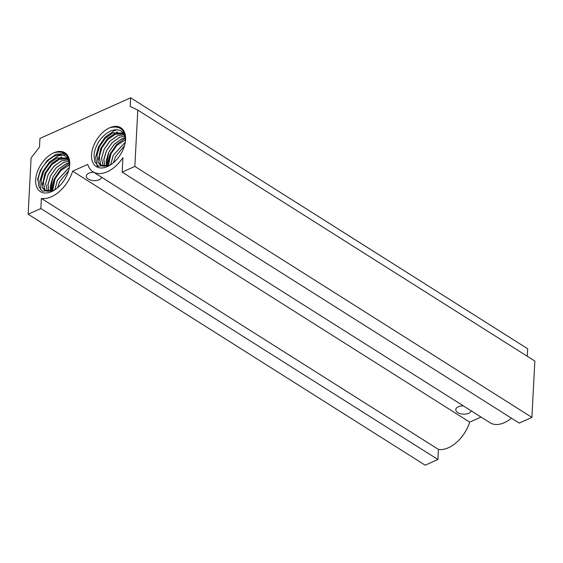 <?xml version="1.0" encoding="UTF-8"?>
<svg xmlns="http://www.w3.org/2000/svg" width="563" height="563" viewBox="0 0 563 563"><rect width="100%" height="100%" fill="white"/><g stroke="black" fill="none" stroke-linecap="round" stroke-linejoin="round"><path stroke-width="0.84" d="M125.486 140.778L125.542 139.983C125.169 128.674 119.849 124.62 109.581 127.822A22.963 14.012 122.3 0 1 125.584 139.547A22.963 14.012 122.3 0 1 125.514 140.56A22.963 14.012 122.3 0 1 109.862 165.318A22.963 14.012 122.3 0 1 91.544 154.804A22.963 14.012 122.3 0 1 109.581 127.822C119.813 125.141 125.106 129.476 125.465 140.82L125.443 141.179M125.38 141.721C125 131.376 120.095 127.766 110.672 130.883C101.227 136.028 95.661 144.051 93.979 154.959L94.788 161.771L98.251 166.134L110.207 165.114M69.601 165.825L69.657 165.029C69.284 153.72 63.964 149.667 53.689 152.869A22.963 14.012 122.3 0 1 69.699 164.593A22.963 14.012 122.3 0 1 69.622 165.606A22.963 14.012 122.3 0 1 53.971 190.364A22.963 14.012 122.3 0 1 35.659 179.85A22.963 14.012 122.3 0 1 53.689 152.869C63.922 150.187 69.221 154.515 69.58 165.867L69.559 166.226M69.495 166.768C69.115 156.423 64.21 152.812 54.787 155.93C45.336 161.074 39.776 169.097 38.094 180.005L38.896 186.817L42.366 191.181L54.315 190.16M101.621 177.246A7.713 4.138 3 0 1 96.322 180.519A7.713 4.138 3 0 1 88.25 179.055A7.713 4.138 3 0 1 86.266 176.085A7.713 4.138 3 0 1 93.873 172.348M471.132 410.8A7.713 4.138 3 0 1 465.833 414.072A7.713 4.138 3 0 1 457.768 412.602A7.713 4.138 3 0 1 455.784 409.639A7.713 4.138 3 0 1 463.384 405.902M43.386 181.99L44.688 189.203L46.032 190.963L44.674 189.231L43.337 181.962L45.885 173.024L51.676 164.734L59.221 159.385L67.87 158.865L59.34 159.385L51.789 164.699L45.969 172.968L43.386 181.99M68.369 159.829L61.634 160.835L54.083 166.148L48.263 174.417L45.68 183.439L47.405 191.329M47.376 191.321L45.638 183.411L48.179 174.474L53.971 166.184L61.515 160.835L68.362 159.801L61.515 160.835L53.971 166.184L48.179 174.474L45.631 183.454L47.376 191.321M68.876 161.152L63.929 162.285L56.377 167.598L50.557 175.867L47.975 184.889L48.939 191.441M48.904 191.441L47.932 184.861L50.473 175.923L56.265 167.633L63.809 162.285L68.869 161.124L63.809 162.285L56.265 167.633L50.473 175.923L47.975 184.368L48.904 191.441M69.277 162.806L66.223 163.734L58.672 169.048L52.852 177.317L50.269 186.339L50.656 191.265M50.663 191.3L50.79 191.744M50.614 191.272L50.227 186.311L52.767 177.373L58.566 169.083L66.103 163.734L69.27 162.77L66.103 163.734L58.566 169.083L52.767 177.373L50.614 191.272M69.495 164.811L60.966 170.498L55.146 178.767L52.563 187.789L52.591 190.744M52.549 190.758L52.521 187.761L55.061 178.823L60.86 170.533L69.495 164.762L60.86 170.533L55.061 178.823L52.549 190.758M69.404 167.302L57.44 180.223L54.829 189.794M54.78 189.822L57.356 180.273L69.411 167.246L57.356 180.273L54.78 189.822M66.842 158.062L57.039 157.936L49.495 163.242L43.675 171.518L41.092 180.54L42.394 187.753L44.815 190.364L42.38 187.782L41.043 180.512L43.59 171.574L49.382 163.284L56.926 157.936L66.807 158.048L67.863 158.843L56.926 157.936L49.382 163.284L43.59 171.574L41.043 180.547L42.38 187.782L46.757 191.188L53.147 190.533A19.536 11.922 -57.7 0 0 55.061 189.675M69.087 160.223L69.432 160.744L69.087 160.223M57.532 187.81L59.65 181.722L68.644 170.624L59.65 181.722L57.532 187.81M101.896 165.909L100.559 164.185L99.229 156.915L101.769 147.978L107.568 139.687L115.105 134.339L123.761 133.818L115.225 134.339L107.674 139.652L101.854 147.921L99.271 156.943L100.573 164.157L101.924 165.916M124.247 134.754L117.407 135.789L109.862 141.137L104.064 149.427L101.516 158.407L103.268 166.275L101.523 158.365L104.064 149.427L109.862 141.137L117.407 135.789L124.247 134.754L117.519 135.789L109.968 141.102L104.148 149.371L101.565 158.393L103.296 166.282M124.761 136.105L119.813 137.238L112.262 142.552L106.442 150.821L103.859 159.843L104.824 166.395M104.795 166.395L103.817 159.815L106.358 150.877L112.157 142.587L119.701 137.238L124.754 136.077L119.701 137.238L112.157 142.587L106.358 150.877L103.859 159.322L104.795 166.395M125.162 137.759L122.108 138.688L114.556 144.001L108.743 152.27L106.161 161.292L106.541 166.219M106.548 166.254L106.681 166.697M106.506 166.226L106.111 161.264L108.652 152.327L114.451 144.037L121.995 138.688L125.155 137.724L121.995 138.688L114.451 144.037L108.652 152.327L106.506 166.226M125.387 139.765L116.858 145.451L111.038 153.727L108.455 162.749L108.476 165.698M108.441 165.712L108.406 162.721L110.953 153.776L116.745 145.486L125.38 139.723L116.745 145.486L110.953 153.776L108.441 165.712M125.289 142.256L113.332 155.177L110.714 164.748M110.665 164.776L113.247 155.226L125.296 142.2L113.247 155.226L110.665 164.776M122.699 133.002L112.931 132.889L105.38 138.195L99.56 146.471L96.977 155.494L98.279 162.707L100.707 165.318L98.265 162.735L96.935 155.465L99.475 146.528L105.267 138.238L112.811 132.889L122.699 133.002L123.747 133.797L112.811 132.889L105.267 138.238L99.475 146.528L96.927 155.501L98.265 162.735L102.642 166.148L109.032 165.487A19.536 11.922 -57.7 0 0 110.953 164.628M124.979 135.176L125.324 135.697L124.979 135.176M113.423 162.763L115.542 156.683L124.536 145.578L115.542 156.683L113.423 162.763M130.173 106.463L130.63 97.8L39.938 138.442L39.48 147.112L31.099 157.914L28.15 214.243L40.853 208.549L41.38 198.436A29.128 17.77 -57.7 0 0 72.641 171.173L87.758 164.403A29.128 17.77 -57.7 0 0 93.001 171.799A29.128 17.77 -57.7 0 0 122.896 157.739L122.143 172.116L134.846 166.43L137.794 110.102L130.173 106.463M527.285 356.28L527.679 348.757L130.63 97.8M122.143 172.116L519.199 423.073L531.901 417.387L534.85 361.059L137.794 110.102M93.001 171.799L490.056 422.757A29.128 17.77 -57.7 0 0 511.45 418.182M28.15 214.243L425.206 465.2L437.908 459.507L438.436 449.401A29.128 17.77 -57.7 0 0 469.697 422.13L481.027 417.049M40.853 208.549L437.908 459.507M41.38 198.436L438.436 449.401M72.641 171.173L469.697 422.13M134.846 166.43L531.901 417.387M110.911 164.656L109.032 165.487L100.678 165.297M55.019 189.703L53.147 190.533L44.787 190.343M100.221 163.53L99.271 156.451L101.769 147.978L107.568 139.687L115.105 134.339L123.761 133.818M119.771 128.047L121.27 128.399M98.342 167.528L97.146 165.874L95.562 157.344L98.539 146.767L105.33 137.013L114.169 130.722L117.435 129.673M97.863 161.87L100.833 148.217L107.624 138.463L117.491 131.77M106.984 166.599L106.977 166.169M106.977 166.127L110.017 154.016L116.611 144.473L125.225 138.16M44.336 188.577L43.379 181.497L45.885 173.024L51.676 164.734L59.221 159.385L67.87 158.865M37.468 179.97L40.36 170.364L47.151 160.603L55.99 154.318L65.378 153.446M40.691 189.787L39.755 181.525L42.654 171.814L49.445 162.06L58.285 155.768L65.85 154.494M41.972 186.916L44.949 173.263L51.74 163.509L61.606 156.817M51.099 191.645L51.092 191.216M51.092 191.174L54.125 179.062L60.72 169.519L69.34 163.207"/></g></svg>
